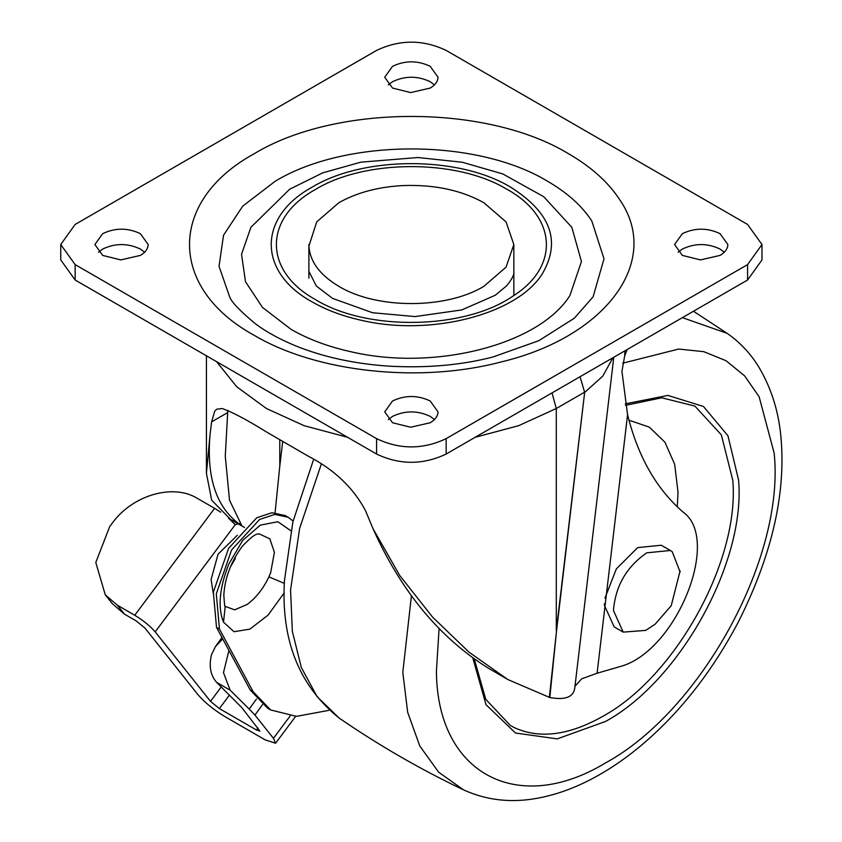<?xml version="1.0" encoding="UTF-8"?>
<svg xmlns="http://www.w3.org/2000/svg" width="842" height="842" viewBox="0 0 842 842"><rect width="100%" height="100%" fill="white"/><g stroke="black" fill="none" stroke-linecap="round" stroke-linejoin="round"><path stroke-width="1.26" d="M290.89 530.755L277.839 521.735L260.304 525.134L242.664 540.459L228.771 564.151C219.394 588.19 217.636 607.535 223.509 622.175L225.224 606.272C224.846 607.892 224.382 604.146 223.825 595.052C224.835 577.896 231.034 561.593 242.401 546.153C258.631 528.997 258.768 535.501 259.304 533.881L269.861 538.891L274.408 552.31L270.64 572.813L268.924 576.875C263.136 588.884 255.852 598.083 247.085 604.493L234.623 609.829L225.298 606.408M223.509 622.175L234.002 631.711L249.895 629.132L268.072 615.102L284.217 592.863M293.079 521.04L288.248 517.283L274.871 514.388L259.631 519.44L231.55 550.026L216.299 593.863L219.457 629.079L253.158 691.724L270.598 709.943L296.395 716.363L328.759 710.374M288.248 517.283L285.354 515.609L271.966 512.715L256.726 517.767L228.614 548.331L213.352 592.158L216.51 627.374L250.253 690.051L267.693 708.269L270.598 709.943M628.985 420.211L649.34 427.136L664.917 442.176L674.684 464.342L678.021 492.191L677.273 506.81M625.553 405.328L661.77 397.803L694.892 406.086L721.341 434.851L732.772 480.203C739.939 560.046 675.716 676.663 602.662 716.426C569.013 735.371 539.638 739.139 514.546 727.741L510.431 725.562L485.76 699.313L474.214 658.802M724.278 252.232L720.047 249.053C707.49 243.085 694.924 243.085 682.367 249.053L678.136 252.232M682.367 255.41L700.512 259.904L720.047 255.41C724.583 252.737 727.151 249.537 727.762 245.811L727.846 244.527L720.047 233.655C707.49 227.687 694.924 227.687 682.367 233.655L674.568 244.527L682.367 255.41M434.43 419.569L430.209 416.39C417.643 410.422 405.086 410.422 392.53 416.39L388.299 419.569M392.53 422.747L410.664 427.241L430.209 422.747C434.735 420.074 437.314 416.874 437.914 413.148L438.008 411.864L430.209 400.992C417.643 395.024 405.086 395.024 392.53 400.992L384.72 411.864L392.53 422.747M144.592 252.232L140.361 249.053C127.805 243.085 115.249 243.085 102.682 249.053L98.461 252.232M102.682 255.41L120.827 259.904L140.361 255.41C144.898 252.737 147.466 249.537 148.076 245.811L148.171 244.527L140.361 233.655C127.805 227.687 115.249 227.687 102.682 233.655L94.883 244.527L102.682 255.41M434.43 84.884L430.209 81.706C417.643 75.748 405.086 75.748 392.53 81.706L388.299 84.884M392.53 88.073L410.664 92.567L430.209 88.073C434.735 85.4 437.314 82.2 437.914 78.474L438.008 77.19L430.209 66.318C417.643 60.35 405.086 60.35 392.53 66.318L384.72 77.19L392.53 88.073M569.918 295.5L581.454 261.515L571.823 227.319L543.721 196.691L502.748 173.915L462.237 162.243L417.895 157.517L360.797 162.18L322.707 172.863L289.648 189.24L250.905 227.319L241.538 254.284L245.485 281.691L262.451 307.393L291.079 329.369C307.983 339.084 327.538 346.451 349.746 351.461C433.609 371.732 539.175 344.904 569.918 295.5M275.145 181.272L242.707 206.164L223.509 235.276L219.036 266.314L229.645 296.847C231.497 302.036 240.075 311.003 255.358 323.749C266.104 331.801 279.397 339.115 295.216 345.683C322.791 356.892 353.787 363.702 388.183 366.112C426.294 368.27 461.227 365.217 492.991 356.976L538.848 340.673L574.328 318.202L593.094 296.847L604.009 258.831L591.789 220.941C581.969 205.89 567.234 192.671 547.595 181.272C476.677 138.162 346.051 138.162 275.145 181.272M376.584 438.64C399.771 449.649 422.958 449.649 446.144 438.64L747.58 264.609L761.989 244.527L747.58 224.446L446.144 50.415C422.958 39.406 399.771 39.406 376.584 50.415L75.148 224.446L60.74 244.527L75.148 264.609L376.584 438.64L376.584 454.038C399.771 465.047 422.958 465.047 446.144 454.038L747.58 280.007L761.989 259.925L761.989 244.527M60.74 244.527L60.74 259.925L75.148 280.007L376.584 454.038M402.834 185.577C434.177 184.419 461.184 190.124 483.824 202.69L506.042 221.888L513.841 244.527L506.042 267.167L483.824 286.364C446.102 309.298 376.627 309.298 338.905 286.364C319.992 275.145 310.003 261.725 308.93 246.075L316.697 221.888L338.905 202.69C356.713 192.629 378.016 186.924 402.834 185.577M228.866 650.824L223.477 672.632L230.14 690.177L216.647 682.378C210.468 675.368 208.763 666.127 211.521 654.666L215.426 646.624L222.604 639.015M216.647 682.378L241.665 707.459L259.904 731.109L256.484 730.003L219.383 708.585L210.5 701.354L221.13 687.114M228.55 518.23L235.265 524.64L155.191 631.868C150.087 625.995 143.277 620.449 134.752 615.249L214.594 508.326L197.196 498.285C172.957 483.266 132.162 495.285 112.112 523.356L109.702 526.587L95.788 562.477L105.271 594.831L117.364 605.209L124.469 614.134L136.067 620.828L144.95 628.058L198.091 694.829C204.753 702.491 213.636 709.722 224.751 716.51L265.325 739.939L275.587 743.244L273.45 738.329L290.101 716.026M262.441 704.691L254.947 715.079L249.221 709.059L256.484 698.997M124.469 614.134L112.375 603.756L105.271 594.831M214.594 508.326L220.657 512.21M254.947 715.079L273.45 738.329M230.14 690.177L249.221 709.059M155.191 631.868L210.5 701.354M239.002 523.619L235.265 524.64M117.364 605.209L134.752 615.249M627.185 349.514L624.68 355.945L624.964 350.798M627.574 414.727L597.094 673.232L620.565 666.432C676.21 651.287 721.594 539.227 683.072 512.073C656.423 488.992 637.931 456.543 627.574 414.727L621.933 371.269L624.68 355.945M549.363 697.429L556.583 630.511L549.805 697.534L507.926 679.578L488.297 668.148C439.492 637.699 401.066 591.21 372.995 528.671L365.554 510.747C353.356 487.728 334.127 469.478 307.888 455.975L266.451 431.946C246.443 419.526 231.645 411.717 222.056 408.528L216.762 409.191L214.784 411.012L211.605 421.863L210.047 434.598C206.227 478.719 216.857 509.157 241.917 525.903L244.348 527.397M227.898 410.391L227.666 412.591L211.605 421.863M227.666 412.591L225.277 456.238L229.519 500.169L241.917 525.903M584.39 392.298L556.288 408.517L556.288 630.647L584.653 392.446L556.583 630.511M584.527 391.93L580.054 376.732M612.923 357.745L602.746 376.163L584.653 392.446M275.081 512.662L279.776 466.31L279.776 439.556M282.733 441.25L279.776 466.31M597.094 673.232L581.633 678.862L574.981 686.272M507.926 679.578L469.131 652.255L432.577 617.123L399.729 575.486L372.995 528.671M210.047 434.598L206.416 473.288L211.689 500.243L230.592 519.461L240.338 524.177M549.805 697.534C565.371 700.333 573.697 697.06 574.77 687.703M680.115 572.055L672.242 551.752L670.358 550.479L661.296 545.248L637.731 547.584L616.365 568.866L604.935 598.136M604.43 603.619L604.398 605.314L614.165 626.89L623.217 632.121L645.719 630.384L655.171 624.175L671.232 605.661L680.104 570.823M670.358 550.479L646.793 552.815C626.543 566.782 615.428 586.021 613.46 610.545L623.217 632.121M268.924 576.875L284.343 583.39M234.971 557.309L235.255 558.699L230.255 567.213M253.158 691.724L250.253 690.051M219.457 629.079L216.51 627.374M411.422 595.768L402.802 672.4L407.665 712.269L419.779 745.98L438.65 772.198L463.542 789.87C420.158 769.199 378.668 745.244 339.073 718.005L317.076 696.65L301.299 667.401L292.342 631.374L290.564 589.979L299.626 528.418L321.223 464.374M622.67 363.218L678.652 349.062L703.796 351.672L726.014 360.702L744.644 375.89L759.137 396.771L774.135 453.007C785.344 556.583 701.491 710.753 605.556 762.905C517.03 816.529 436.956 773.093 436.419 671.158L439.082 628.542M682.378 317.644L727.13 333.327C739.76 342.126 750.211 353.177 758.484 366.491C771.746 388.594 779.334 413.433 781.26 441.008C785.449 496.548 771.062 557.067 738.066 622.564C713.7 668.464 684.378 706.838 650.108 737.687C629.174 756.548 607.535 771.409 585.169 782.271C570.055 789.649 554.699 794.859 539.101 797.921C512.147 803.226 486.96 800.542 463.542 789.87M625.28 403.855L667.906 395.414L703.47 406.476L727.951 435.767L738.56 479.972C745.896 561.582 680.231 680.799 605.556 721.447L557.267 738.876L515.536 733.035L486.023 704.701L472.751 657.749M315.118 189.66C364.386 159.349 455.564 158.854 505.8 188.619L507.01 189.313C556.825 216.762 559.825 266.367 513.452 295.763C465.373 329.59 367.765 331.559 315.718 299.752C263.525 271.124 263.241 218.478 315.118 189.66M542.248 273.903C561.372 241.401 550.836 212.5 510.662 187.198C458.974 155.781 363.765 155.781 312.066 187.198C257.641 217.047 257.641 272.019 312.077 301.857C326.022 309.877 342.168 315.95 360.492 320.097C429.736 336.832 516.872 314.687 542.248 273.903M568.582 153.76C591.252 166.916 608.25 182.177 619.596 199.533C662.138 260.725 606.64 336.8 501.085 361.976C419.537 383.489 316.708 372.375 254.147 335.295C167.979 288.048 167.979 201.017 254.147 153.76C335.99 104.008 486.739 104.008 568.582 153.76M446.144 454.038L446.144 438.64M75.148 280.007L75.148 264.609M747.58 280.007L747.58 264.609M229.266 695.355L219.383 708.585M256.484 730.003L257.999 727.972M552.036 392.909L556.288 408.517L518.64 425.673L475.13 437.303M347.609 437.303L304.088 425.673L266.451 408.517L236.739 386.783L216.583 361.66M237.36 535.27L218.036 554.225L211.11 579.517L213.205 593.157M339.073 718.005C299.099 685.841 280.891 640.036 284.449 580.58L292.858 521.987L313.592 459.479M693.471 311.245L727.13 333.327M308.888 271.303L316.339 286.059L332.537 298.373L372.585 312.75L415.074 316.571L461.795 309.93L495.307 295.226L506.631 285.806C512.052 279.228 514.451 274.397 513.841 271.303M513.841 244.527L513.841 295.51M308.888 278.123L308.888 244.527M275.587 743.244L295.668 716.353M215.426 646.624L221.888 637.668M206.416 355.787L206.416 473.288M613.776 357.261L574.707 688.609M230.592 519.461L244.59 527.545"/></g></svg>
